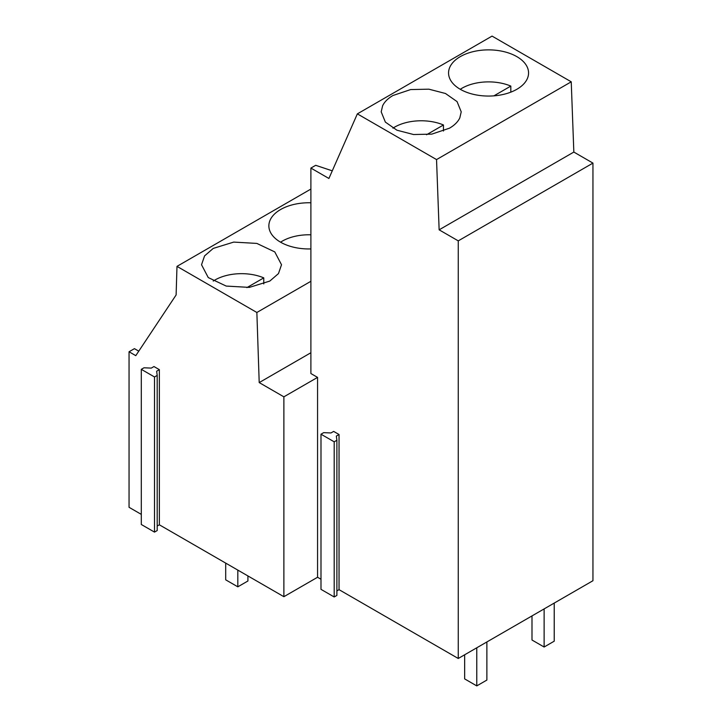 <?xml version="1.0" encoding="UTF-8"?>
<svg xmlns="http://www.w3.org/2000/svg" width="722" height="722" viewBox="0 0 722 722"><rect width="100%" height="100%" fill="white"/><g stroke="black" fill="none" stroke-linecap="round" stroke-linejoin="round"><path stroke-width="1.08" d="M310.893 202.792A40.008 23.095 0 0 0 280.587 209.533A40.008 23.095 0 0 0 268.864 225.86A40.008 23.095 0 0 0 310.893 248.928M310.893 189.065L176.989 266.373L256.861 312.482L310.893 281.291M213.234 248.413L204.57 255.904L201.528 264.748L208.261 277.573L226.212 286.074L249.325 287.392L269.811 281.075L278.475 273.584L281.517 264.748L274.784 251.915L256.833 243.413L233.72 242.096L213.234 248.413M159.354 369.655L156.665 371.207L157.197 375.413L157.197 530.562L154.508 532.114L141.304 524.488L141.304 369.339L144.003 367.787L151.277 368.103L153.966 366.541L159.354 369.655L159.354 524.804L283.881 596.697L317.563 577.257L320.992 579.243M176.989 266.373L176.114 294.964L135.781 355.657L129.048 351.767L129.048 507.304L141.304 514.38M339.042 434.509L336.353 436.07L336.885 440.267L336.885 595.415L334.196 596.968L320.992 589.351L320.992 434.202L323.691 432.649L330.965 432.956L333.654 431.404L339.042 434.509L339.042 589.657L458.253 658.482L592.952 580.723L592.952 163.1L573.837 152.062L571.237 81.812L492.052 36.1L357.354 113.868L436.539 159.58L571.237 81.812M339.042 589.657L336.885 590.903M159.354 524.804L157.197 526.049M516.844 89.293A40.008 23.095 0 0 0 528.567 72.967A40.008 23.095 0 0 0 503.866 51.632A40.008 23.095 0 0 0 460.275 56.632A40.008 23.095 0 0 0 448.561 72.967A40.008 23.095 0 0 0 473.253 94.302A40.008 23.095 0 0 0 516.844 89.293M256.861 312.482L259.207 382.588L310.893 352.742M129.048 351.767L134.436 348.654L138.768 351.163M259.207 382.588L283.881 396.829L317.563 377.389L310.893 373.545L310.893 168.073L315.685 165.311L332.273 170.834M436.539 159.58L439.138 229.831L458.253 240.868L592.952 163.1M439.138 229.831L573.837 152.062M459.797 117.948L461.223 111.847L457.062 101.603L445.474 93.49L428.859 89.176L410.647 89.573L392.921 95.521C387.958 98.418 384.528 101.829 382.624 105.746L381.198 111.856L385.358 122.09L396.947 130.213L413.562 134.527L431.774 134.13L449.499 128.182C454.463 125.285 457.892 121.874 459.797 117.948M310.893 168.073L328.907 178.478L357.354 113.868M458.253 240.868L458.253 658.482M283.881 396.829L283.881 596.697M317.563 577.257L317.563 377.389M157.197 375.413L154.508 376.965L141.304 369.339M154.508 532.114L154.508 376.965M334.196 596.968L334.196 441.819L320.992 434.202M336.885 440.267L334.196 441.819M310.893 234.812A37.625 21.723 0 0 0 282.266 241.139A37.625 21.723 0 0 0 280.578 242.186M493.902 95.855L510.815 86.089A37.625 21.723 0 0 0 461.954 88.246A37.625 21.723 0 0 0 460.266 89.293M510.815 92.154L510.815 86.089M246.879 287.627L263.774 277.871A37.625 21.723 0 0 0 214.921 280.028A37.625 21.723 0 0 0 213.225 281.066M263.774 283.936L263.774 277.871M426.558 134.743L443.461 124.978A37.625 21.723 0 0 0 394.609 127.135A37.625 21.723 0 0 0 392.921 128.173M443.461 131.034L443.461 124.978M554.225 603.078L554.225 641.181L544.126 647.02L544.126 608.908M544.126 647.02L531.997 640.017L531.997 615.911M247.917 575.939L247.917 580.993L237.818 586.824L237.818 570.1M237.818 586.824L225.697 579.829L225.697 563.106M486.872 641.957L486.872 680.07L476.773 685.9L476.773 647.796M476.773 685.9L464.652 678.897L464.652 654.791"/></g></svg>

